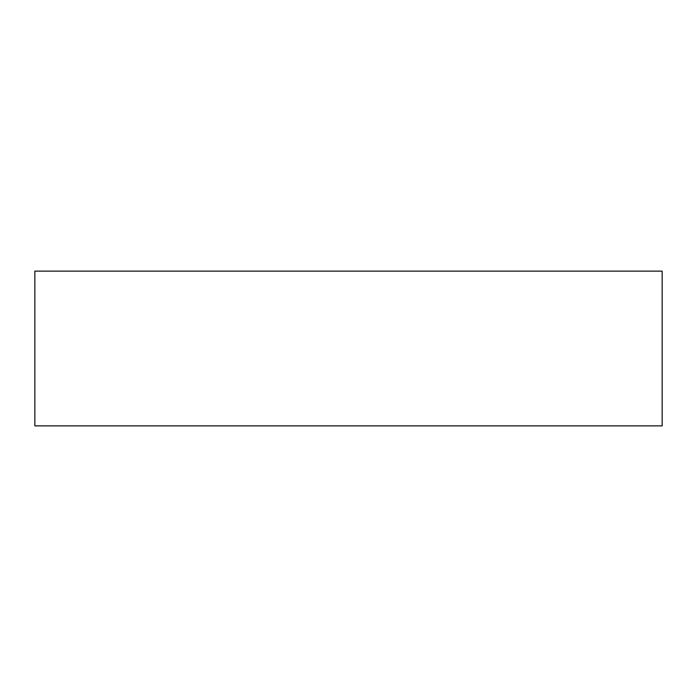 <?xml version="1.0" encoding="UTF-8"?>
<svg xmlns="http://www.w3.org/2000/svg" width="697" height="697" viewBox="0 0 697 697"><rect width="100%" height="100%" fill="white"/><g stroke="black" fill="none" stroke-linecap="round" stroke-linejoin="round"><path stroke-width="1.05" d="M34.85 271.133L34.85 425.867L662.15 425.867L662.15 271.133L34.85 271.133"/></g></svg>
